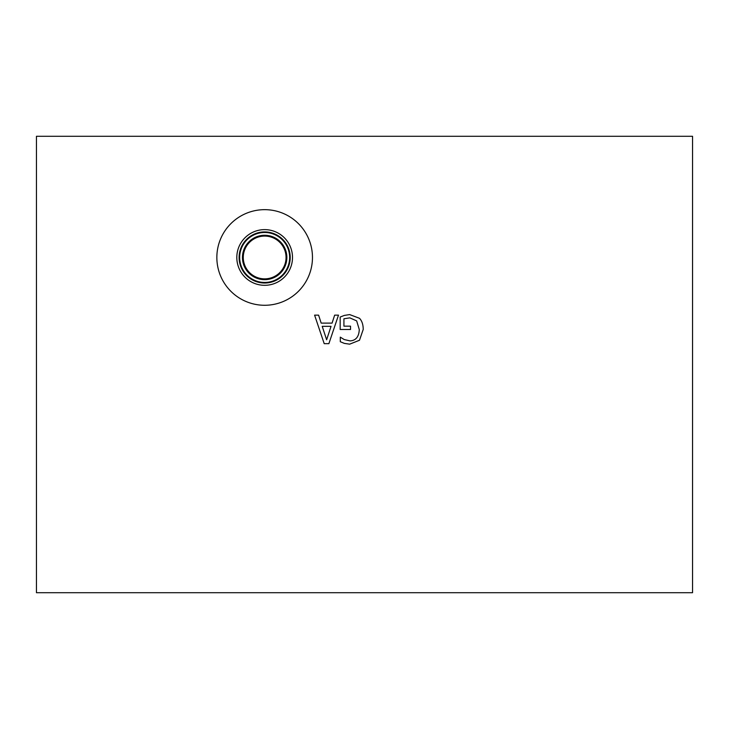 <?xml version="1.0" encoding="UTF-8"?>
<svg xmlns="http://www.w3.org/2000/svg" width="729" height="729" viewBox="0 0 729 729"><rect width="100%" height="100%" fill="white"/><g stroke="black" fill="none" stroke-linecap="round" stroke-linejoin="round"><path stroke-width="1.09" d="M692.55 136.296L36.45 136.296L36.45 592.704L692.55 592.704L692.55 136.296M326.638 339.778L331.03 326.346L322.218 326.346L326.638 339.778M334.657 315.138L338.493 315.138L328.879 343.66L324.205 343.66L314.591 315.138L318.591 315.138L321.179 323.111L332.069 323.111L334.657 315.138M344.389 315.411L349.656 314.582L359.506 318.3C361.948 320.851 363.188 324.56 363.224 329.417L359.488 340.261L349.638 344.17L344.343 343.386L340.297 341.719L340.297 337.144L344.225 339.55L350.075 340.89C355.889 340.543 358.95 336.752 359.279 329.535L356.663 320.888L349.802 317.862L343.924 318.783L343.924 326.164L350.54 326.164L350.54 329.49L340.179 329.49L340.179 317.033L344.389 315.411M312.468 257.474A47.813 47.813 0 0 1 264.654 305.278A47.813 47.813 0 0 1 216.85 257.474A47.813 47.813 0 0 1 264.654 209.66A47.813 47.813 0 0 1 312.468 257.474M243.267 257.474A21.396 21.396 0 0 1 275.352 238.939A21.396 21.396 0 0 1 275.352 275.999A21.396 21.396 0 0 1 243.267 257.474M242.465 257.474A22.189 22.189 0 0 0 275.753 276.692A22.189 22.189 0 0 0 275.753 238.246A22.189 22.189 0 0 0 242.465 257.474M239.668 257.474A24.986 24.986 0 0 1 277.157 235.832A24.986 24.986 0 0 1 277.157 279.107A24.986 24.986 0 0 1 239.668 257.474M292.502 257.474A27.839 27.839 0 0 1 264.654 285.312A27.839 27.839 0 0 1 236.816 257.474A27.839 27.839 0 0 1 264.654 229.626A27.839 27.839 0 0 1 292.502 257.474M290.215 257.474A25.561 25.561 0 0 1 264.654 283.025A25.561 25.561 0 0 1 239.103 257.474A25.561 25.561 0 0 1 264.654 231.913A25.561 25.561 0 0 1 290.215 257.474"/></g></svg>
